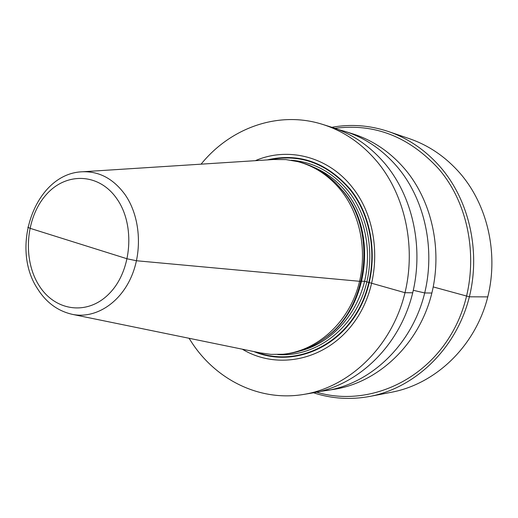 <?xml version="1.0" encoding="UTF-8"?>
<svg xmlns="http://www.w3.org/2000/svg" width="518" height="518" viewBox="0 0 518 518"><rect width="100%" height="100%" fill="white"/><g stroke="black" fill="none" stroke-linecap="round" stroke-linejoin="round"><path stroke-width="0.78" d="M369.969 396.399C412.555 388.286 451.638 353.179 466.847 305.717C482.012 258.275 471.25 203.198 440.941 167.735C425.99 150.479 408.437 138.397 388.286 131.481L409.35 138.662C428.852 145.357 445.823 156.973 460.262 173.511C489.536 207.511 499.922 260.088 485.34 305.393C470.713 350.712 433.042 384.324 391.822 392.184L369.969 396.399C350.55 399.98 331.734 398.776 313.513 392.78M388.286 131.481C369.541 125.265 350.738 123.867 331.863 127.298M334.881 128.315C374.553 123.142 409.168 136.681 438.727 168.92C475.304 211.357 481.468 282.116 452.046 332.841C422.811 383.754 364.873 406.656 316.64 392.191M326.709 390.578C367.922 383.793 406.352 350.006 421.684 303.503C436.972 257.012 427.052 202.551 397.889 167.612C382.847 149.87 365.099 137.762 344.632 131.294L352.68 133.819C372.921 140.216 390.475 152.156 405.348 169.645C434.175 204.079 443.984 257.666 428.891 303.418C413.759 349.19 375.796 382.472 335.023 389.186L319.768 391.504M344.632 131.294L337.885 129.422M303.93 394.386C346.322 387.419 386.014 352.253 401.877 303.723C417.715 255.212 407.485 198.368 377.428 162.037C361.927 143.59 343.648 131.041 322.597 124.391L331.216 127.091C352.039 133.67 370.111 146.05 385.437 164.219C415.145 200.006 425.259 255.918 409.634 303.632C393.978 351.372 354.778 386.001 312.84 392.897L303.93 394.386C260.308 401.845 217.016 380.348 192.431 343.512L189.051 338.273M322.597 124.391C278.393 110.328 230.355 127.933 201.088 164.161M255.322 160.684C287.665 146.626 327.719 156.209 352.02 186.959C381.099 222.591 382.478 282.815 354.694 321.445C327.156 360.334 277.752 370.648 242.294 349.184M296.309 161.273C313.714 165.475 328.6 175.168 340.974 190.339C362.309 217.055 368.628 258.437 356.125 292.903C343.602 327.382 313.927 351.405 282.97 354.241L284.686 354.079C299.359 352.654 313.014 347.17 325.667 337.632C368.317 307.142 377.182 231.371 342.566 190.656L336.311 183.599C325.097 172.403 312.322 165.093 297.986 161.668L285.942 159.589L273.588 159.512M282.97 354.241L270.972 354.39L260.217 352.855M27.804 227.221L29.876 228.244L127.247 258.825L136.499 260.748L359.609 281.293L364.594 281.255L405.018 292.709L412.736 292.799L405.018 292.709L364.594 281.255L359.609 281.293L136.499 260.748L127.247 258.825L77.04 243.059M413.325 290.313L424.715 292.948L431.882 293.033L424.715 292.948L413.325 290.313M433.255 286.933L469.386 296.808L487.788 296.879L469.386 296.808L433.255 286.933M267.171 159.92C298.977 152.545 326.657 162.289 350.213 189.161C376.89 222.041 379.772 276.521 356.378 314.044C333.139 351.741 288.934 366.401 253.924 351.567M256.442 352.078C291.323 365.52 334.447 349.987 356.811 312.516C379.325 275.2 376.139 221.84 349.915 189.484C327.285 163.5 300.563 153.593 269.736 159.758M291.142 160.243C313.481 161.881 332.53 172.157 348.297 191.077C371.192 219.548 376.541 264.698 360.722 300.162C344.943 335.67 310.547 357.167 277.713 354.545M313.688 167.262C326.223 172.481 337.082 180.769 346.27 192.139C365.825 216.634 372.727 253.632 363.325 286.02C353.865 318.402 329.105 343.434 301.01 350.699M325.265 337.93C368.57 308.508 378.257 232.375 343.525 191.589L335.962 183.242M338.487 185.884L343.363 191.505C377.085 231.248 369.198 304.849 328.127 335.664M82.692 171.762C35.366 173.006 9.473 246.866 37.568 288.791C46.322 302.68 58.081 311.234 72.831 314.458C94.917 318.751 119.231 303.93 131.022 277.48C142.858 251.081 140.274 216.427 125.084 194.658C113.552 178.898 99.424 171.264 82.692 171.762L275.505 159.389M116.971 198.931C135.327 224.967 131.876 270.26 109.816 293.013C88.015 316.168 54.889 311.409 38.876 285.23C22.546 259.356 25.654 218.24 45.694 195.28C65.462 171.957 98.932 172.546 116.971 198.931M72.831 314.458L262.102 353.244"/></g></svg>
